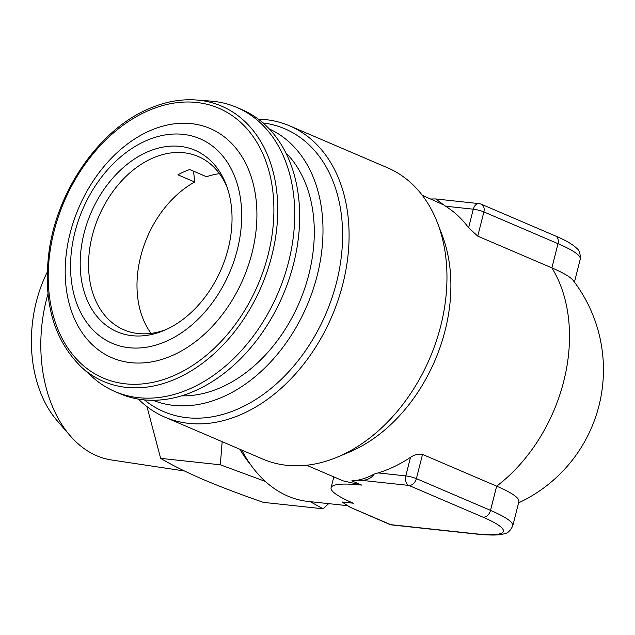 <?xml version="1.0" encoding="UTF-8"?>
<svg xmlns="http://www.w3.org/2000/svg" width="635" height="635" viewBox="0 0 635 635"><rect width="100%" height="100%" fill="white"/><g stroke="black" fill="none" stroke-linecap="round" stroke-linejoin="round"><path stroke-width="0.95" d="M184.452 470.995L111.45 459.97A126.754 86.114 -83.8 0 1 96.758 455.763A126.754 86.114 -83.8 0 1 70.255 435.84L57.079 420.624A110.522 75.089 -83.8 0 1 47.18 272.256M70.255 435.84A126.754 86.114 -83.8 0 1 47.942 294.029M231.465 207.359A98.758 70.945 113.2 0 1 163.79 330.565A98.758 70.945 113.2 0 1 80.764 274.701A98.758 70.945 113.2 0 1 136.684 157.583A98.758 70.945 113.2 0 1 226.211 184.809A98.758 70.945 113.2 0 1 231.465 207.359M166.108 329.549A94.297 67.739 113.2 0 1 123.936 329.827A94.297 67.739 113.2 0 1 89.114 275.296A94.297 67.739 113.2 0 1 121.436 181.102A94.297 67.739 113.2 0 1 198.183 156.472A94.297 67.739 113.2 0 1 227.076 187.19M193.572 171.204L194.707 182.015A94.297 67.739 -66.8 0 0 137.541 296.045A94.297 67.739 -66.8 0 0 151.074 333.375M166.64 341.122A111.3 79.954 113.2 0 1 71.191 278.979A111.3 79.954 113.2 0 1 145.59 140.946A111.3 79.954 113.2 0 1 241.038 203.081A111.3 79.954 113.2 0 1 166.64 341.122M172.847 355.275A124.682 89.575 113.2 0 1 65.921 285.663A124.682 89.575 113.2 0 1 149.265 131.024A124.682 89.575 113.2 0 1 256.191 200.636A124.682 89.575 113.2 0 1 172.847 355.275M196.278 99.989L210.645 101.076A154.583 111.054 113.2 0 1 236.744 107.402A154.583 111.054 113.2 0 1 292.187 244.753A154.583 111.054 113.2 0 1 190.5 388.509A154.583 111.054 113.2 0 1 115.022 391.597A154.583 111.054 113.2 0 1 92.44 377.071L81.732 367.419C53.356 339.82 42.521 300.712 49.228 250.071C57.817 189.619 99.528 129.953 147.891 109.188C164.267 101.91 180.388 98.846 196.278 99.989A149.781 107.601 113.2 0 1 277.312 221.948A149.781 107.601 113.2 0 1 176.752 378.5A149.781 107.601 113.2 0 1 81.732 367.419M236.744 107.402L241.689 109.522A154.583 111.054 113.2 0 1 297.132 246.864A154.583 111.054 113.2 0 1 195.445 390.628A154.583 111.054 113.2 0 1 119.967 393.708L115.022 391.597M269.264 128.921A147.622 106.053 113.2 0 1 312.285 291.917A147.622 106.053 113.2 0 1 173.688 405.4A147.622 106.053 113.2 0 1 153.035 400.288M263.033 122.944A153.837 110.514 113.2 0 1 336.32 283.258A153.837 110.514 113.2 0 1 187.007 417.703A153.837 110.514 113.2 0 1 144.415 399.899M258.318 119.15A158.44 113.824 113.2 0 1 265.692 119.626A158.44 113.824 113.2 0 1 289.647 125.857A158.44 113.824 113.2 0 1 342.86 283.964A158.44 113.824 113.2 0 1 188.833 423.378A158.44 113.824 113.2 0 1 164.886 417.155A158.44 113.824 113.2 0 1 138.406 399.113M347.694 505.698L307.792 501.396A146.852 99.766 -83.8 0 1 287.909 496.149A146.852 99.766 -83.8 0 1 241.729 450.064M518.589 502.856A146.852 146.852 0 0 0 573.199 280.456A92.75 13.867 -165.8 0 0 551.886 267.891L558.014 243.673L483.878 211.915A7.731 1.159 -165.8 0 0 473.297 209.193L445.572 206.208A146.852 105.497 113.2 0 1 468.598 227.774L477.75 236.141L551.886 267.891A146.852 105.497 -66.8 0 1 563.745 381.278A146.852 105.497 -66.8 0 1 496.657 486.164L422.521 454.406C418.521 453.66 414.52 454.628 410.512 457.319A146.852 105.497 113.2 0 1 378.079 472.916L405.813 475.901L410.512 457.319M164.886 417.155L262.763 459.073A158.44 113.824 -66.8 0 0 337.455 457.073L349.401 452.064A146.852 105.497 -66.8 0 0 445.127 330.478A146.852 105.497 -66.8 0 0 442.23 235.323L437.618 223.226A158.44 113.824 -66.8 0 0 387.533 167.783L289.647 125.857M337.455 457.073A158.44 113.824 -66.8 0 0 440.746 325.89A158.44 113.824 -66.8 0 0 437.618 223.226M445.572 206.208L435.705 198.953L430.967 199.001M422.251 195.27L442.444 204.351M219.48 173.665A94.297 67.739 -66.8 0 0 206.502 176.744L189.698 169.545A94.297 67.739 113.2 0 0 177.903 174.815L194.707 182.015M349.988 507.198L390.763 524.661A7.731 5.556 113.2 0 1 389.596 524.359L349.988 507.198L342.043 501.991L353.314 503.206A92.75 13.867 14.2 0 1 331.073 487.743A92.75 13.867 14.2 0 1 361.68 485.092L343.019 480.838L306.618 465.249M374.19 474.083C366.379 478.29 358.91 480.552 351.79 480.862L362.355 480.417C367.832 479.909 371.777 477.798 374.19 474.083L378.079 472.916M496.657 486.164A92.75 13.867 14.2 0 1 518.898 501.618L512.77 525.836A92.75 13.867 14.2 0 0 490.522 510.381L496.657 486.164M285.718 152.622A137.684 98.909 113.2 0 1 299.355 302.387A137.684 98.909 113.2 0 1 181.546 395.843M310.174 501.65L323.056 508.794L263.366 502.364C240.705 494.522 220.567 486.862 202.938 479.385C185.587 471.868 171.49 464.86 160.647 458.367L146.963 406.63M323.056 508.794L328.668 503.642M160.647 458.367L220.329 464.796L265.327 481.417M222.163 441.69L220.329 464.796M250.65 464.701A139.121 94.512 -83.8 0 1 239.855 449.262M147.177 111.165A146.764 105.442 -66.8 0 0 49.07 293.195A146.764 105.442 -66.8 0 0 174.935 375.134A146.764 105.442 -66.8 0 0 273.042 193.103A146.764 105.442 -66.8 0 0 147.177 111.165M361.68 485.092L351.79 480.862M389.596 524.359A7.731 7.731 0 0 0 391.811 524.939A7.731 5.255 96.2 0 1 390.763 524.661L475.345 533.781A85.019 12.716 -165.8 0 0 483.013 517.184L408.876 485.426A7.731 5.255 -83.8 0 1 405.813 475.901A7.731 1.159 14.2 0 1 416.393 478.631L422.521 454.406M362.355 480.417L408.876 485.426A7.731 5.556 -66.8 0 0 416.393 478.631L490.522 510.381A7.731 5.556 -66.8 0 1 483.013 517.184M468.598 227.774L473.297 209.193A7.731 5.255 -83.8 0 1 479.068 203.629L435.705 198.953M580.263 259.128A92.75 13.867 -165.8 0 0 558.014 243.673A7.731 5.556 -66.8 0 0 555.419 235.958C565.841 240.363 572.953 244.515 576.763 248.396C579.318 250.055 580.477 253.635 580.263 259.128L574.445 282.107M477.75 236.141L483.878 211.915A7.731 5.556 -66.8 0 0 481.282 204.208A7.731 7.731 0 0 0 479.068 203.629M475.345 533.781A7.731 5.255 96.2 0 0 476.393 534.059L391.811 524.939M331.073 487.743L333.812 476.893M476.393 534.059C490.752 535.495 500.142 535.353 504.571 533.622C507.69 533.321 510.429 530.725 512.77 525.836M555.419 235.958L481.282 204.208"/></g></svg>
